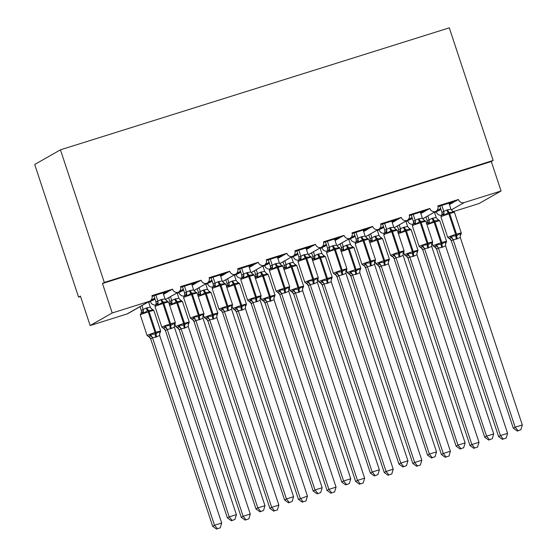 <?xml version="1.0" encoding="UTF-8"?>
<svg xmlns="http://www.w3.org/2000/svg" width="557" height="557" viewBox="0 0 557 557"><rect width="100%" height="100%" fill="white"/><g stroke="black" fill="none" stroke-linecap="round" stroke-linejoin="round"><path stroke-width="0.84" d="M438.011 206.598L455.675 201.063L458.432 199.49A4.665 4.491 -119.7 0 0 464.183 202.567L501.063 190.995L491.316 161.523L493.154 160.472L449.297 27.85L60.448 149.833L34.701 164.496L78.565 297.118L80.542 296.498M165.352 299.52L177.975 292.334A4.665 4.491 -119.7 0 1 172.51 289.18L169.753 290.754L152.089 296.289M172.51 289.18L151.929 295.635A4.665 4.491 60.3 0 1 149.944 301.038L127.88 313.605A4.665 4.491 60.3 0 1 127.031 313.974L90.15 325.546L112.215 312.971L102.467 283.499L491.316 161.523M169.753 290.754L163.208 293.386M154.728 298.211L150.829 300.432L155.027 299.116M167.838 291.84L163.514 294.305M163.549 293.184L163.403 292.745M155.034 299.137L148.677 302.305M153.203 300.181L149.304 301.4M193.947 290.552L206.563 283.367A4.665 4.491 -119.7 0 1 201.105 280.213L198.348 281.779L180.684 287.321M201.105 280.213L180.517 286.667A4.665 4.491 60.3 0 1 178.539 292.07L165.38 299.562M198.348 281.779L191.796 284.411M183.323 289.243L179.417 291.464L183.622 290.148L177.265 293.337M196.433 282.872L192.102 285.337M192.144 284.216L191.998 283.771M181.798 291.207L177.892 292.432M222.542 281.584L235.158 274.399A4.665 4.491 -119.7 0 1 229.693 271.245L226.936 272.812L209.279 278.354M229.693 271.245L209.112 277.699A4.665 4.491 60.3 0 1 207.127 283.095L193.975 290.594M226.936 272.812L220.391 275.443M211.911 280.275L208.012 282.496L212.21 281.181L205.86 284.369M225.028 273.905L220.697 276.369M220.739 275.249L220.586 274.803M210.386 282.239L206.487 283.464M251.13 272.617L263.746 265.431A4.665 4.491 -119.7 0 1 258.288 262.27L255.531 263.844L237.867 269.386M258.288 262.27L237.7 268.732A4.665 4.491 60.3 0 1 235.722 274.128L222.563 281.619M255.531 263.844L248.986 266.476M240.506 271.301L236.6 273.529L240.805 272.206M253.616 264.93L249.285 267.402M249.327 266.281L249.181 265.835M240.812 272.227L234.448 275.395M238.981 273.271L235.075 274.497M279.725 263.649L292.341 256.457A4.665 4.491 -119.7 0 1 286.876 253.303L284.119 254.876L266.462 260.418M286.876 253.303L266.295 259.764A4.665 4.491 60.3 0 1 264.31 265.16L251.158 272.652M284.119 254.876L277.574 257.508M269.094 262.333L265.195 264.561L269.393 263.238M282.211 255.962L277.88 258.427M277.922 257.306L277.776 256.868M269.4 263.259L263.043 266.427M267.569 264.303L263.67 265.529M308.313 254.674L320.929 247.489A4.665 4.491 -119.7 0 1 315.471 244.335L312.714 245.909L295.05 251.444M315.471 244.335L294.883 250.789A4.665 4.491 60.3 0 1 292.905 256.192L279.746 263.684M312.714 245.909L306.169 248.533M297.689 253.365L293.783 255.586L297.988 254.27M310.799 246.995L306.475 249.459M306.51 248.338L306.364 247.9M297.995 254.291L291.638 257.459M296.164 255.336L292.258 256.554M336.908 245.707L349.524 238.521A4.665 4.491 -119.7 0 1 344.066 235.367L341.302 236.934L323.645 242.476M344.066 235.367L323.478 241.822A4.665 4.491 60.3 0 1 321.493 247.217L308.341 254.716M341.302 236.934L334.757 239.566M326.284 244.398L322.378 246.619L326.583 245.303M339.394 238.027L335.063 240.492M335.105 239.371L334.959 238.925M326.583 245.324L320.226 248.492M324.752 246.361L320.853 247.587M365.496 236.739L378.119 229.554A4.665 4.491 -119.7 0 1 372.654 226.4L369.897 227.966L352.233 233.508M372.654 226.4L352.066 232.854A4.665 4.491 60.3 0 1 350.088 238.25L336.929 245.748M369.897 227.966L363.352 230.598M354.872 235.43L350.973 237.651L355.171 236.335M367.982 229.059L363.658 231.524M363.693 230.403L363.547 229.957M355.178 236.349L348.821 239.524M353.347 237.393L349.441 238.619M394.091 227.771L406.707 220.579A4.665 4.491 -119.7 0 1 401.249 217.425L398.492 218.998L380.828 224.541M401.249 217.425L380.661 223.886A4.665 4.491 60.3 0 1 378.683 229.282L365.524 236.774M398.492 218.998L391.94 221.63M383.467 226.455L379.561 228.683L383.766 227.36M396.577 220.085L392.246 222.556M392.288 221.435L392.142 220.99M383.773 227.381L377.409 230.549M381.935 228.426L378.036 229.651M422.679 218.804L435.302 211.611A4.665 4.491 -119.7 0 1 429.837 208.457L427.08 210.031L409.416 215.573M429.837 208.457L409.256 214.918A4.665 4.491 60.3 0 1 407.271 220.314L394.112 227.806M427.08 210.031L420.535 212.663M412.055 217.488L408.156 219.716L412.354 218.393M425.165 211.117L420.841 213.582M420.876 212.461L420.73 212.022M412.361 218.414L406.004 221.582M410.53 219.458L406.631 220.683M458.432 199.49L437.844 205.944A4.665 4.491 60.3 0 1 435.866 211.347L422.707 218.838M455.675 201.063L449.123 203.688M440.65 208.52L436.744 210.741L440.949 209.425M453.76 202.149L449.429 204.614M449.471 203.493L449.325 203.054M440.956 209.446L434.592 212.614M439.125 210.49L435.219 211.709M112.215 312.971L149.102 301.407A4.665 4.491 60.3 0 0 149.944 301.038M177.975 292.334A4.665 4.491 60.3 0 0 178.539 292.07M206.563 283.367A4.665 4.491 60.3 0 0 207.127 283.095M235.158 274.399A4.665 4.491 60.3 0 0 235.722 274.128M263.746 265.431A4.665 4.491 60.3 0 0 264.31 265.16M292.341 256.457A4.665 4.491 60.3 0 0 292.905 256.192M320.929 247.489A4.665 4.491 60.3 0 0 321.493 247.217M349.524 238.521A4.665 4.491 60.3 0 0 350.088 238.25M378.119 229.554A4.665 4.491 60.3 0 0 378.683 229.282M406.707 220.579A4.665 4.491 60.3 0 0 407.271 220.314M435.302 211.611A4.665 4.491 60.3 0 0 435.866 211.347M78.565 297.118L80.403 296.073L90.15 325.546M453.732 211.493L478.999 203.563L501.063 190.995M441.235 215.315A4.665 4.491 -119.7 0 1 436.361 212.057M412.64 224.283A4.665 4.491 -119.7 0 1 407.773 221.025M384.052 233.251A4.665 4.491 -119.7 0 1 379.178 229.999M355.457 242.218A4.665 4.491 -119.7 0 1 350.59 238.967M326.868 251.186A4.665 4.491 -119.7 0 1 321.995 247.935M298.274 260.161A4.665 4.491 -119.7 0 1 293.407 256.902M269.685 269.128A4.665 4.491 -119.7 0 1 264.812 265.87M241.09 278.096A4.665 4.491 -119.7 0 1 236.224 274.845M212.502 287.064A4.665 4.491 -119.7 0 1 207.629 283.812M183.907 296.039A4.665 4.491 -119.7 0 1 179.034 292.78M155.312 305.006A4.665 4.491 -119.7 0 1 150.446 301.748M102.467 283.499L104.305 282.455L493.154 160.472M60.448 149.833L104.305 282.455M439.389 210.337L439.264 209.954M410.794 219.305L410.669 218.922M382.206 228.273L382.074 227.89M353.611 237.24L353.486 236.864M325.016 246.215L324.891 245.832M296.428 255.183L296.303 254.8M267.833 264.15L267.708 263.767M239.245 273.118L239.12 272.735M210.65 282.086L210.525 281.71M182.062 291.06L181.937 290.677M153.467 300.028L153.342 299.645M454.025 201.996L453.899 201.613M425.437 210.971L425.304 210.588M396.842 219.938L396.716 219.555M368.247 228.906L368.121 228.523M339.659 237.874L339.533 237.491M311.064 246.842L310.938 246.459M282.476 255.816L282.35 255.433M253.881 264.784L253.755 264.401M225.293 273.752L225.167 273.369M196.698 282.719L196.572 282.336M168.11 291.687L167.977 291.311M436.618 249.202L498.599 436.611L500.437 435.567L507.587 433.325L445.565 245.783L441.708 247.475L438.415 248.025L436.639 249.216L435.01 247.134A3.419 3.196 -63.8 0 1 435.01 247.134A3.419 3.196 -63.8 0 1 436.639 249.216M503.298 439.041L506.16 438.143L503.298 439.041L500.437 435.567L438.456 248.157M425.966 216.986L427.191 220.697L432.079 218.365L436.228 217.543L434.439 212.154M427.804 215.935L429.029 219.653M427.379 221.992L427.191 220.697M434.307 246.89L435.685 246.103L436.444 244.704L441.193 244.3A1.553 0.418 -107.4 0 0 440.963 242.859L434.14 222.222A6.684 0.369 161.7 0 0 427.01 224.763M441.708 247.475A3.419 0.912 72.6 0 1 441.193 244.3L445.67 241.808L445.906 243.235M438.171 219.841L438.651 220.6L434.356 220.746L429.433 223.496L428.048 223.002L426.662 223.789M438.651 220.6L436.228 217.543M429.071 219.785L429.433 223.496M445.565 245.783L445.67 241.808M438.415 248.025L436.444 244.704M506.16 438.143L507.587 433.325M498.599 436.611L502.567 439.459M440.928 216.847L442.028 214.313A3.419 3.077 17.5 0 0 442.028 214.306L441.917 212.294L446.791 209.982A3.419 0.912 -107.4 0 0 448.211 212.642A1.553 0.418 72.6 0 1 448.851 213.846A6.684 0.369 161.7 0 0 441.123 216.673A6.684 0.369 161.7 0 0 440.928 216.847L447.751 237.477A6.684 0.369 -18.3 0 1 447.946 237.303A6.684 0.369 -18.3 0 1 455.675 234.476L456.531 234.205A6.684 0.369 -18.3 0 1 461.3 233.007L454.477 212.377L453.182 211.305L453.363 212.224L449.067 212.37L444.145 215.113L442.759 214.619L441.374 215.406M449.019 238.514L450.397 237.728L451.156 236.321L456.768 235.653L460.381 233.432L460.757 234.769L461.3 233.007M517.279 431.076L520.872 429.767L517.279 431.076L513.31 428.236L451.288 240.694L449.722 238.751A3.419 3.196 116.2 0 0 449.715 238.751L447.751 237.477M513.31 428.236L515.148 427.191L453.168 239.775L451.351 240.833A3.419 3.196 116.2 0 0 449.722 238.751M518.01 430.658L515.148 427.191L522.299 424.942L460.277 237.4L457.276 238.828L453.168 239.775A3.419 3.077 17.5 0 0 450.397 237.728M448.956 203.166L450.94 209.16L453.363 212.224M439.828 206.034L441.903 212.321M441.805 205.408L443.741 211.27M446.791 209.982L450.94 209.16M444.145 215.113L443.783 211.402M451.156 236.321L453.126 239.649M460.381 233.432L460.277 237.4M522.299 424.942L520.872 429.767M424.587 220.273L424.775 221.192L420.472 221.338L415.55 224.088L414.164 223.594L412.786 224.374M420.424 247.482L421.802 246.695L422.568 245.289L428.173 244.62L431.786 242.399L432.162 243.736L432.705 241.982L425.882 221.345A6.684 0.369 161.7 0 0 421.12 222.549L420.263 222.814A6.684 0.369 161.7 0 0 412.535 225.641A6.684 0.369 161.7 0 0 412.333 225.815L419.156 246.445A6.684 0.369 -18.3 0 1 419.358 246.278A6.684 0.369 -18.3 0 1 427.087 243.444A1.553 0.418 72.6 0 1 427.316 244.885A3.419 0.912 -107.4 0 0 427.825 248.06L424.531 248.617L422.763 249.808L421.127 247.726A3.419 3.196 116.2 0 0 421.127 247.719L419.156 246.445M488.684 440.051L492.277 438.735L488.684 440.051L484.722 437.203L422.742 249.794M484.722 437.203L486.56 436.159L424.58 248.749M489.422 439.626L486.56 436.159L493.704 433.917L431.689 246.368L427.825 248.06M420.361 212.133L422.345 218.128L424.775 221.192M412.333 225.815L413.44 223.28L413.322 221.261L418.196 218.95L422.345 218.128M411.233 215.002L413.315 221.289M413.21 214.382L415.153 220.238A3.419 3.196 116.2 0 1 414.164 223.594M415.55 224.088L415.195 220.377M422.568 245.289L424.531 248.617M431.786 242.399L431.689 246.368M493.704 433.917L492.277 438.735M383.738 234.782L384.866 232.178L384.727 230.229L389.608 227.924A3.419 0.912 -107.4 0 0 391.021 230.577A1.553 0.418 72.6 0 1 391.668 231.782A6.684 0.369 161.7 0 0 383.94 234.615A6.684 0.369 161.7 0 0 383.738 234.782L390.561 255.412A6.684 0.369 -18.3 0 1 390.763 255.245A6.684 0.369 -18.3 0 1 398.492 252.412L399.348 252.147A6.684 0.369 -18.3 0 1 404.117 250.949L397.294 230.32L395.999 229.247L396.18 230.159L391.884 230.306L386.962 233.056L385.569 232.561L384.191 233.348M391.836 256.45L393.214 255.663L393.973 254.264L398.721 253.86L403.198 251.367L403.574 252.704L404.117 250.949M460.096 449.019L463.682 447.703L460.096 449.019L456.127 446.171L394.105 258.629L392.929 256.958L390.561 255.412M456.127 446.171L457.965 445.127L395.985 257.717L394.147 258.761M460.827 448.601L457.965 445.127L465.116 442.885L403.094 255.343L400.093 256.763L395.985 257.717M391.766 221.108L393.757 227.103L396.18 230.159M382.638 223.97L384.72 230.257M384.622 223.35L386.558 229.212M389.608 227.924L393.757 227.103M386.962 233.056L386.6 229.345M393.973 254.264L395.943 257.585M403.198 251.367L403.094 255.343M465.116 442.885L463.682 447.703M355.15 243.75L356.25 241.216A3.419 3.077 17.5 0 0 356.257 241.216L356.139 239.197L361.013 236.892A3.419 0.912 -107.4 0 0 362.433 239.545A1.553 0.418 72.6 0 1 363.08 240.756A6.684 0.369 161.7 0 0 355.352 243.583A6.684 0.369 161.7 0 0 355.15 243.75L361.973 264.38A6.684 0.369 -18.3 0 1 362.168 264.213A6.684 0.369 -18.3 0 1 369.904 261.386L370.76 261.115A6.684 0.369 -18.3 0 1 375.522 259.917L368.699 239.287L367.404 238.215L367.592 239.127L363.289 239.28L358.367 242.023L356.981 241.529L355.603 242.316M363.241 265.417L364.619 264.631L365.378 263.231L370.133 262.827L374.603 260.335L374.979 261.679L375.522 259.917M431.501 457.986L435.094 456.67L431.501 457.986L427.539 455.146L365.559 267.736L364.341 265.926L361.973 264.38M427.539 455.146L429.377 454.094L367.397 266.685L365.58 267.743A3.419 3.196 116.2 0 0 363.944 265.661M432.239 457.569L429.377 454.094L436.521 451.852L374.499 264.31L371.498 265.731L367.397 266.685M363.178 230.076L365.162 236.071L367.592 239.127M354.05 232.937L356.132 239.225M356.027 232.318L357.97 238.18M361.013 236.892L365.162 236.071M358.367 242.023L358.012 238.312M365.378 263.231L367.348 266.552M374.603 260.335L374.499 264.31M436.521 451.852L435.094 456.67M326.555 252.725L327.683 250.114L327.544 248.171L332.425 245.86A3.419 0.912 -107.4 0 0 333.838 248.513A1.553 0.418 72.6 0 1 334.485 249.724A6.684 0.369 161.7 0 0 326.757 252.551A6.684 0.369 161.7 0 0 326.555 252.725L333.378 273.355A6.684 0.369 -18.3 0 1 333.58 273.181A6.684 0.369 -18.3 0 1 341.309 270.354L342.165 270.082A6.684 0.369 -18.3 0 1 346.934 268.885L340.111 248.255L338.816 247.183L338.997 248.102L334.701 248.248L329.779 250.991L328.386 250.497L327.008 251.284M334.653 274.385L336.031 273.605L336.79 272.199L341.538 271.795L346.008 269.31L346.391 270.646L346.934 268.885M402.913 466.954L406.499 465.638L402.913 466.954L398.944 464.113L336.964 276.704L335.746 274.9L333.378 273.355M398.944 464.113L400.782 463.062L338.802 275.652L336.964 276.704M403.644 466.536L400.782 463.062L407.933 460.82L345.911 273.278L342.903 274.698L338.802 275.652M334.583 239.044L336.567 245.038L338.997 248.102M325.455 241.905L327.537 248.199M328.386 250.497A3.419 3.196 116.2 0 0 329.354 247.141L327.439 241.285M332.425 245.86L336.567 245.038M329.779 250.991L329.417 247.28M336.79 272.199L338.76 275.52M346.008 269.31L345.911 273.278M407.933 460.82L406.499 465.638M474.71 448.009L477.565 447.111L474.71 448.009L471.849 444.535L478.999 442.293L416.977 254.751L413.113 256.443L409.82 256.993L408.051 258.183L406.415 256.102A3.419 3.196 -63.8 0 1 408.051 258.183L470.011 445.586L471.849 444.535L409.868 257.125M397.371 225.954L398.603 229.665L403.484 227.333L407.633 226.511L405.851 221.122M399.209 224.903L400.441 228.621M398.784 230.96L398.603 229.665M405.712 255.858L407.09 255.071L407.856 253.672L412.605 253.268A1.553 0.418 -107.4 0 0 412.375 251.827L405.552 231.197A6.684 0.369 161.7 0 0 398.422 233.731M413.113 256.443A3.419 0.912 72.6 0 1 412.605 253.268L417.075 250.775L417.318 252.21M409.576 228.809L410.063 229.575L405.761 229.721L400.838 232.464L399.453 231.97L398.074 232.756M410.063 229.575L407.633 226.511M400.483 228.753L400.838 232.464M416.977 254.751L417.075 250.775M409.82 256.993L407.856 253.672M477.565 447.111L478.999 442.293M470.011 445.586L473.972 448.427M379.435 267.144L441.416 454.554L443.254 453.502L450.404 451.261L388.382 263.719L385.381 265.146L381.232 265.961L379.456 267.151L377.827 265.069A3.419 3.196 -63.8 0 1 377.827 265.069A3.419 3.196 -63.8 0 1 379.456 267.151M446.115 456.977L448.97 456.086L446.115 456.977L443.254 453.502L381.273 266.093A3.419 3.077 -162.5 0 0 378.502 264.046L379.261 262.639L384.01 262.236A1.553 0.418 -107.4 0 0 383.78 260.794L376.957 240.164A6.684 0.369 161.7 0 0 369.827 242.699M368.783 234.922L370.008 238.64L374.896 236.3L379.045 235.479L377.256 230.09M370.621 233.87L371.846 237.588A3.419 3.196 -63.8 0 1 370.858 240.937L369.479 241.724M370.196 239.928L370.008 238.64M377.124 264.833L378.502 264.046M384.518 265.411A3.419 0.912 72.6 0 1 384.01 262.236L388.487 259.75L388.723 261.177M380.988 237.776L381.468 238.542L377.173 238.688L372.25 241.432L370.858 240.937M381.468 238.542L379.045 235.479M371.888 237.721L372.25 241.432M388.382 263.719L388.487 259.75M381.232 265.961L379.261 262.639M448.97 456.086L450.404 451.261M441.416 454.554L445.384 457.394M350.847 276.112L412.828 463.521L414.666 462.477L421.809 460.235L359.787 272.686L356.786 274.114L352.637 274.935L350.868 276.126L349.232 274.044A3.419 3.196 -63.8 0 1 349.232 274.044A3.419 3.196 -63.8 0 1 350.868 276.126M417.527 465.944L420.382 465.053L417.527 465.944L414.666 462.477L352.685 275.067M340.188 243.889L341.42 247.607L346.301 245.268L350.45 244.446L348.668 239.064M342.026 242.845L343.258 246.556A3.419 3.196 -63.8 0 1 342.27 249.912L340.891 250.692M341.601 248.895L341.42 247.607M348.529 273.8L349.907 273.014L350.673 271.607L355.422 271.203A1.553 0.418 -107.4 0 0 355.192 269.762L348.369 249.132A6.684 0.369 161.7 0 0 341.239 251.673M355.93 274.378A3.419 0.912 72.6 0 1 355.422 271.203L359.892 268.718L360.135 270.145M352.393 246.744L352.88 247.51L348.578 247.656L343.655 250.399L342.27 249.912M352.88 247.51L350.45 244.446M343.3 246.695L343.655 250.399M359.787 272.686L359.892 268.718M352.637 274.935L350.673 271.607M420.382 465.053L421.809 460.235M412.828 463.521L416.789 466.369M388.932 474.919L391.787 474.021L388.932 474.919L386.071 471.445L393.221 469.203L331.199 281.661L327.335 283.353L324.049 283.903L322.273 285.093L320.637 283.012A3.419 3.196 -63.8 0 1 322.273 285.093L384.233 472.489L386.071 471.445L324.09 284.035M311.6 252.857L312.825 256.575L317.713 254.236L321.862 253.421L320.073 248.032M313.438 251.813L314.663 255.531M313.006 257.87L312.825 256.575M319.941 282.768L321.319 281.981L322.078 280.582L326.827 280.178A1.553 0.418 -107.4 0 0 326.597 278.73L319.774 258.1A6.684 0.369 161.7 0 0 312.644 260.641M327.335 283.353A3.419 0.912 72.6 0 1 326.827 280.178L331.304 277.685L331.54 279.113M323.805 255.719L324.285 256.478L319.99 256.624L315.067 259.374L313.675 258.88L312.296 259.666M324.285 256.478L321.862 253.421M314.705 255.663L315.067 259.374M331.199 281.661L331.304 277.685M324.049 283.903L322.078 280.582M391.787 474.021L393.221 469.203M384.233 472.489L388.201 475.337M297.967 261.693L299.067 259.158A3.419 3.077 17.5 0 0 299.067 259.151L298.956 257.139L303.83 254.828A3.419 0.912 -107.4 0 0 305.25 257.487A1.553 0.418 72.6 0 1 305.89 258.692A6.684 0.369 161.7 0 0 298.162 261.518A6.684 0.369 161.7 0 0 297.967 261.693L304.79 282.322A6.684 0.369 -18.3 0 1 304.985 282.148A6.684 0.369 -18.3 0 1 312.714 279.322L313.577 279.05A6.684 0.369 -18.3 0 1 318.339 277.852L311.516 257.223L310.221 256.15L310.409 257.069L306.106 257.216L301.184 259.959L299.798 259.465L298.42 260.251M306.058 283.36L307.436 282.573L308.195 281.167L313.807 280.498L317.42 278.277L317.796 279.614L318.339 277.852M374.318 475.922L377.911 474.613L374.318 475.922L370.349 473.081L308.376 285.671L306.761 283.597A3.419 3.196 116.2 0 0 306.754 283.597L304.79 282.322M370.349 473.081L372.194 472.037L310.214 284.62L308.376 285.671M375.056 475.504L372.194 472.037L379.338 469.788L317.316 282.246L314.315 283.673L310.214 284.62M305.995 248.011L307.979 254.006L310.409 257.069M296.867 250.88L298.949 257.167M299.798 259.465A3.419 3.196 116.2 0 0 300.766 256.109L298.844 250.253M303.83 254.828L307.979 254.006M301.184 259.959L300.829 256.248M308.195 281.167L310.165 284.495M317.42 278.277L317.316 282.246M379.338 469.788L377.911 474.613M360.344 483.887L363.199 482.989L360.344 483.887L357.483 480.413L364.626 478.171L302.604 290.629L298.747 292.321L295.454 292.871L293.685 294.061L292.049 291.979A3.419 3.196 -63.8 0 1 292.049 291.979A3.419 3.196 -63.8 0 1 293.685 294.061L355.645 481.464L357.483 480.413L295.502 293.003A3.419 3.077 -162.5 0 0 292.724 290.949L293.483 289.549L298.239 289.146A1.553 0.418 -107.4 0 0 298.002 287.704L291.186 267.075A6.684 0.369 161.7 0 0 284.056 269.609M283.005 261.832L284.237 265.543L289.118 263.21L293.267 262.389L291.485 257M284.843 260.78L286.075 264.498M284.418 266.838L284.237 265.543M291.346 291.736L292.724 290.949M298.747 292.321A3.419 0.912 72.6 0 1 298.239 289.146L302.709 286.653L302.945 288.08M295.21 264.686L295.697 265.445L291.395 265.592L286.472 268.342L285.087 267.847L283.708 268.634M295.697 265.445L293.267 262.389M286.117 264.631L286.472 268.342M302.604 290.629L302.709 286.653M295.454 292.871L293.483 289.549M363.199 482.989L364.626 478.171M355.645 481.464L359.606 484.305M269.922 268.899L270.493 268.056L270.361 266.107L275.235 263.795A3.419 0.912 -107.4 0 0 276.655 266.455A1.553 0.418 72.6 0 1 277.302 267.659A6.684 0.369 161.7 0 0 269.574 270.493A6.684 0.369 161.7 0 0 269.372 270.66L276.195 291.29A6.684 0.369 -18.3 0 1 276.397 291.123A6.684 0.369 -18.3 0 1 284.126 288.289L284.982 288.025A6.684 0.369 -18.3 0 1 289.744 286.827L282.921 266.19L281.633 265.125L281.814 266.037L277.511 266.183L272.589 268.934L271.203 268.439L269.825 269.226M277.463 292.328L278.848 291.541L279.607 290.134L284.355 289.737L288.825 287.245L289.208 288.582M345.723 484.896L349.316 483.58L345.723 484.896L341.761 482.049L279.781 294.639L278.166 292.571A3.419 3.196 116.2 0 0 278.166 292.564L276.195 291.29M341.761 482.049L343.599 481.004L281.619 293.595L279.802 294.653A3.419 3.196 116.2 0 0 278.166 292.571M346.461 484.479L343.599 481.004L350.75 478.762L288.728 291.214L285.72 292.641L281.619 293.595M277.4 256.986L279.384 262.974L281.814 266.037M268.272 259.847L270.354 266.135M270.256 259.228L272.192 265.09M275.235 263.795L279.384 262.974M272.589 268.934L272.234 265.223M279.607 290.134L281.57 293.462M288.825 287.245L288.728 291.214M350.75 478.762L349.316 483.58M265.069 303.022L327.05 490.432L328.888 489.38L336.038 487.138L274.016 299.596L270.152 301.288L266.866 301.838L265.09 303.029L263.454 300.947A3.419 3.196 -63.8 0 1 265.09 303.029M331.749 492.854L334.604 491.956L331.749 492.854L328.888 489.38L266.907 301.971M254.41 270.799L255.642 274.51L260.523 272.178L264.672 271.356L262.89 265.968M256.255 269.748L257.48 273.466A3.419 3.196 -63.8 0 1 256.492 276.815L255.113 277.602M255.823 275.806L255.642 274.51M262.751 300.703L264.136 299.917L264.895 298.517L269.644 298.113A1.553 0.418 -107.4 0 0 269.414 296.672L262.591 276.042A6.684 0.369 161.7 0 0 255.461 278.577M270.152 301.288A3.419 0.912 72.6 0 1 269.644 298.113L274.114 295.621L274.357 297.055M266.615 273.654L267.102 274.42L261.943 274.831L257.884 277.309L256.492 276.815M267.102 274.42L264.672 271.356M257.522 273.598L257.884 277.309M274.016 299.596L274.114 295.621M266.866 301.838L264.895 298.517M334.604 491.956L336.038 487.138M327.05 490.432L331.011 493.272M240.784 279.628L241.905 277.024L241.759 275.102L246.647 272.77A3.419 0.912 -107.4 0 0 248.067 275.423A1.553 0.418 72.6 0 1 248.707 276.627A6.684 0.369 161.7 0 0 240.979 279.461A6.684 0.369 161.7 0 0 240.784 279.628L247.607 300.258A6.684 0.369 -18.3 0 1 247.802 300.091A6.684 0.369 -18.3 0 1 255.531 297.257L256.387 296.992A6.684 0.369 -18.3 0 1 261.156 295.795L254.333 275.165L253.038 274.093L253.219 275.005L248.923 275.151L244.001 277.901L242.615 277.407L241.23 278.194M248.875 301.295L250.253 300.508L251.012 299.109L255.767 298.705L260.237 296.213L260.613 297.556L261.156 295.795M317.135 493.864L320.728 492.548L317.135 493.864L313.166 491.016L251.144 303.474L249.578 301.539A3.419 3.196 116.2 0 0 249.571 301.539L247.607 300.258M313.166 491.016L315.004 489.972L253.031 302.562L251.186 303.607M317.866 493.446L315.004 489.972L322.155 487.73L260.133 300.188L257.132 301.609L253.031 302.562M248.812 265.954L250.796 271.948L253.219 275.005M239.684 268.815L241.773 275.074A3.419 3.077 17.5 0 1 241.884 277.094M241.661 268.195L243.604 274.058M246.647 272.77L250.796 271.948M244.001 277.901L243.639 274.19M251.012 299.109L252.982 302.43M260.237 296.213L260.133 300.188M322.155 487.73L320.728 492.548M236.474 311.99L298.455 499.399L307.443 496.106L245.421 308.564L242.42 309.991L238.271 310.813L236.502 311.997L234.866 309.915A3.419 3.196 -63.8 0 1 236.502 311.997M303.154 501.822L306.016 500.931L303.154 501.822L300.3 498.355L238.319 310.938M225.822 279.767L227.047 283.485L231.935 281.146L236.084 280.324L234.302 274.935M227.66 278.723L228.892 282.434M227.235 284.773L227.047 283.485M234.163 309.678L235.541 308.891L236.3 307.485L241.056 307.081A1.553 0.418 -107.4 0 0 240.819 305.64L233.996 285.01A6.684 0.369 161.7 0 0 226.873 287.551M241.564 310.256A3.419 0.912 72.6 0 1 241.056 307.081L245.526 304.595L245.762 306.023M238.027 282.622L238.514 283.388L234.212 283.534L229.289 286.277L227.904 285.783L226.525 286.57M238.514 283.388L236.084 280.324M228.934 282.566L229.289 286.277M245.421 308.564L245.526 304.595M238.271 310.813L236.3 307.485M306.016 500.931L307.443 496.106M298.455 499.399L302.423 502.24M212.189 288.596L213.296 286.061L213.178 284.042L218.052 281.738A3.419 0.912 -107.4 0 0 219.472 284.39A1.553 0.418 72.6 0 1 220.119 285.602A6.684 0.369 161.7 0 0 212.391 288.429A6.684 0.369 161.7 0 0 212.189 288.596L219.012 309.232A6.684 0.369 -18.3 0 1 219.214 309.058A6.684 0.369 -18.3 0 1 226.943 306.232L227.799 305.96A6.684 0.369 -18.3 0 1 232.561 304.763L225.738 284.133L224.443 283.06L224.631 283.973L220.328 284.126L215.406 286.869L214.02 286.375L212.642 287.161M220.28 310.263L221.658 309.476L222.424 308.077L227.172 307.673L231.642 305.18L232.018 306.524L232.561 304.763M288.54 502.832L292.133 501.516L288.54 502.832L284.578 499.991L222.598 312.581L221.38 310.771L219.012 309.232M284.578 499.991L286.416 498.94L224.436 311.53L222.598 312.581M289.278 502.414L286.416 498.94L293.567 496.698L231.545 309.156L228.537 310.576L224.436 311.53M220.217 274.921L222.201 280.916L224.631 283.973M211.089 277.783L213.171 284.07M214.02 286.375A3.419 3.196 116.2 0 0 214.988 283.012L213.073 277.163M218.052 281.738L222.201 280.916M215.406 286.869L215.051 283.158M222.424 308.077L224.387 311.398M231.642 305.18L231.545 309.156M293.567 496.698L292.133 501.516M274.566 510.79L277.421 509.899L274.566 510.79L271.705 507.323L278.855 505.081L216.833 317.532L213.825 318.959L209.676 319.781L207.907 320.971L206.271 318.889A3.419 3.196 -63.8 0 1 206.271 318.889A3.419 3.196 -63.8 0 1 207.907 320.971L269.867 508.367L271.705 507.323L209.724 319.913A3.419 3.077 -162.5 0 0 206.953 317.859L207.712 316.453L212.461 316.049A1.553 0.418 -107.4 0 0 212.231 314.608L205.408 293.978A6.684 0.369 161.7 0 0 198.278 296.519M197.227 288.735L198.459 292.453L203.34 290.113L207.489 289.292L205.707 283.91M199.065 287.69L200.297 291.402M198.64 293.741L198.459 292.453M205.568 318.646L206.953 317.859M212.969 319.224A3.419 0.912 72.6 0 1 212.461 316.049L216.931 313.563L217.174 314.99M209.432 291.59L209.919 292.355L205.617 292.502L200.694 295.252L199.309 294.757L197.93 295.537M209.919 292.355L207.489 289.292M200.339 291.541L200.694 295.252M216.833 317.532L216.931 313.563M209.676 319.781L207.712 316.453M277.421 509.899L278.855 505.081M269.867 508.367L273.828 511.215M183.601 297.57L184.722 294.959L184.59 293.017L189.464 290.705A3.419 0.912 -107.4 0 0 190.884 293.358A1.553 0.418 72.6 0 1 191.524 294.569A6.684 0.369 161.7 0 0 183.796 297.396A6.684 0.369 161.7 0 0 183.601 297.57L190.424 318.2A6.684 0.369 -18.3 0 1 190.619 318.026A6.684 0.369 -18.3 0 1 198.348 315.199L199.204 314.928A6.684 0.369 -18.3 0 1 203.973 313.73L197.15 293.1L195.855 292.028L196.036 292.947L191.74 293.093L186.818 295.837L185.432 295.342L184.047 296.129M191.692 319.231L193.07 318.451L193.829 317.044L198.577 316.641L203.054 314.155L203.43 315.492L203.973 313.73M259.952 511.799L263.545 510.484L259.952 511.799L255.983 508.959L193.961 321.417L192.395 319.474A3.419 3.196 116.2 0 0 192.388 319.474L190.424 318.2M255.983 508.959L257.821 507.907L195.841 320.498L194.024 321.556A3.419 3.196 116.2 0 0 192.395 319.474M260.683 511.382L257.821 507.907L264.972 505.665L202.95 318.124L199.949 319.544L195.841 320.498M191.629 283.889L193.613 289.884L196.036 292.947M182.501 286.751L184.576 293.045M184.478 286.131L186.414 291.993M189.464 290.705L193.613 289.884M186.818 295.837L186.456 292.126M193.829 317.044L195.799 320.366M203.054 314.155L202.95 318.124M264.972 505.665L263.545 510.484M179.291 329.925L241.272 517.335L243.11 516.29L250.26 514.048L188.238 326.506L184.381 328.198L181.088 328.748L179.312 329.939L177.683 327.857A3.419 3.196 -63.8 0 1 177.683 327.857A3.419 3.196 -63.8 0 1 179.312 329.939M245.971 519.765L248.833 518.866L245.971 519.765L243.11 516.29L181.129 328.881M168.639 297.703L169.864 301.421L174.752 299.081L178.901 298.267L177.112 292.878M170.477 296.658L171.702 300.376A3.419 3.196 -63.8 0 1 170.72 303.725L169.335 304.512M170.052 302.716L169.864 301.421M176.98 327.613L178.358 326.827L179.117 325.427L183.866 325.023A1.553 0.418 -107.4 0 0 183.636 323.575L176.813 302.945A6.684 0.369 161.7 0 0 169.69 305.487M184.381 328.198A3.419 0.912 72.6 0 1 183.866 325.023L188.343 322.531L188.579 323.958M180.844 300.564L181.324 301.323L177.029 301.469L172.106 304.219L170.72 303.725M181.324 301.323L178.901 298.267M171.744 300.508L172.106 304.219M188.238 326.506L188.343 322.531M181.088 328.748L179.117 325.427M248.833 518.866L250.26 514.048M241.272 517.335L245.24 520.182M155.006 306.538L156.113 304.004A3.419 3.077 17.5 0 0 156.113 303.997L155.988 302.012L160.869 299.673A3.419 0.912 -107.4 0 0 162.289 302.333A1.553 0.418 72.6 0 1 162.936 303.537A6.684 0.369 161.7 0 0 155.208 306.364A6.684 0.369 161.7 0 0 155.006 306.538L161.829 327.168A6.684 0.369 -18.3 0 1 162.031 326.994A6.684 0.369 -18.3 0 1 169.76 324.167L170.616 323.896A6.684 0.369 -18.3 0 1 175.378 322.698L168.555 302.068L167.26 301.003L167.448 301.915L163.145 302.061L158.223 304.804L156.837 304.31L155.459 305.097M163.097 328.205L164.475 327.419L165.241 326.012L170.846 325.344L174.459 323.123L174.835 324.459L175.378 322.698M231.357 520.767L234.95 519.458L231.357 520.767L227.395 517.926L165.415 330.517L163.8 328.449A3.419 3.196 116.2 0 0 163.8 328.442L161.829 327.168M227.395 517.926L229.233 516.882L167.253 329.472L165.436 330.524A3.419 3.196 116.2 0 0 163.8 328.449M232.095 520.349L229.233 516.882L236.377 514.64L174.362 327.091L171.354 328.519L167.253 329.472M163.034 292.857L165.018 298.851L167.448 301.915M153.906 295.725L155.995 301.985A3.419 3.077 17.5 0 1 156.113 303.997M155.883 295.099L157.826 300.961M160.869 299.673L165.018 298.851M158.223 304.804L157.868 301.093M165.241 326.012L167.204 329.34M174.459 323.123L174.362 327.091M236.377 514.64L234.95 519.458M150.703 338.893L212.683 526.309L214.522 525.258L221.672 523.016L159.65 335.474L155.786 337.166L152.493 337.716L150.724 338.907L149.088 336.825A3.419 3.196 -63.8 0 1 150.724 338.907M217.383 528.732L220.238 527.834L217.383 528.732L214.522 525.258L152.541 337.848M140.044 306.677L141.276 310.388L146.157 308.056L150.306 307.234L148.524 301.845M141.882 305.626L143.114 309.344M141.457 311.683L141.276 310.388M148.385 336.581L149.763 335.794L150.529 334.395L155.278 333.991A1.553 0.418 -107.4 0 0 155.048 332.55L148.225 311.92A6.684 0.369 161.7 0 0 140.496 314.747A6.684 0.369 161.7 0 0 140.294 314.914L147.118 335.544A6.684 0.369 -18.3 0 1 147.32 335.377A6.684 0.369 -18.3 0 1 155.048 332.55L155.904 332.278L149.081 311.648L148.225 311.92A1.553 0.418 -107.4 0 0 147.577 310.709L143.511 313.187L142.126 312.693L140.747 313.48M155.786 337.166A3.419 0.912 72.6 0 1 155.278 333.991L159.748 331.499L159.991 332.926M152.249 309.532L152.736 310.291L148.434 310.444A1.553 0.418 72.6 0 1 149.081 311.648A6.684 0.369 161.7 0 1 153.843 310.451L160.667 331.081L159.567 333.615A3.419 3.077 -162.5 0 1 160.214 332.515M152.736 310.291L150.306 307.234M143.156 309.476L143.511 313.187M159.65 335.474L159.748 331.499M152.493 337.716L150.529 334.395M220.238 527.834L221.672 523.016M212.683 526.309L216.645 529.15M149.102 301.407L127.031 313.974M464.183 202.567L451.316 209.892M435.003 247.134L433.04 245.853A6.684 0.369 -18.3 0 1 433.235 245.686A6.684 0.369 -18.3 0 1 440.963 242.859L441.819 242.587L434.996 221.958L434.14 222.222A1.553 0.418 -107.4 0 0 433.499 221.018A3.419 0.912 72.6 0 1 432.079 218.365M442.564 247.204A3.419 0.912 72.6 0 1 442.056 244.029A1.553 0.418 72.6 0 0 441.819 242.587A6.684 0.369 -18.3 0 1 446.589 241.39L439.765 220.76A6.684 0.369 161.7 0 0 434.996 221.958A1.553 0.418 72.6 0 0 434.356 220.746A3.419 0.912 72.6 0 1 432.935 218.093M438.498 219.723A3.419 3.196 -63.8 0 1 437.795 219.479L437.795 219.479A3.419 3.196 -63.8 0 1 437.503 219.312M427.205 220.669A3.419 3.077 -162.5 0 1 427.316 222.689L427.33 222.64M429.008 219.639A3.419 3.196 -63.8 0 1 428.048 223.002M445.468 243.98A3.419 3.077 -162.5 0 1 445.482 243.924L445.482 243.924A3.419 3.077 -162.5 0 1 446.136 242.824M435.685 246.103A3.419 3.077 -162.5 0 1 438.45 248.185M454.477 212.377A6.684 0.369 161.7 0 0 449.708 213.575L448.851 213.846L455.675 234.476A1.553 0.418 72.6 0 1 455.904 235.917A3.419 0.912 -107.4 0 0 456.42 239.092M457.276 238.828A3.419 0.912 -107.4 0 1 456.768 235.653A1.553 0.418 -107.4 0 0 456.531 234.205L449.708 213.575A1.553 0.418 -107.4 0 0 449.067 212.37A3.419 0.912 -107.4 0 1 447.647 209.71M442.759 214.619A3.419 3.196 116.2 0 0 443.72 211.263M442.028 214.306A3.419 3.077 17.5 0 0 441.917 212.294M452.214 210.936A3.419 3.196 116.2 0 0 452.507 211.103L452.507 211.103A3.419 3.196 116.2 0 0 453.21 211.347M460.848 234.448A3.419 3.077 17.5 0 0 460.193 235.541A3.419 3.077 17.5 0 0 460.193 235.548A3.419 3.077 17.5 0 0 460.179 235.597L460.757 234.769M418.196 218.95A3.419 0.912 -107.4 0 0 419.616 221.609A1.553 0.418 72.6 0 1 420.263 222.814L427.087 243.444L427.943 243.179A6.684 0.369 -18.3 0 1 432.705 241.982M428.681 247.795A3.419 0.912 -107.4 0 1 428.173 244.62A1.553 0.418 -107.4 0 0 427.943 243.179L421.12 222.549A1.553 0.418 -107.4 0 0 420.472 221.338A3.419 0.912 -107.4 0 1 419.052 218.685M413.44 223.28A3.419 3.077 17.5 0 0 413.322 221.261M423.619 219.904A3.419 3.196 116.2 0 0 423.912 220.071A3.419 3.196 116.2 0 0 423.919 220.071A3.419 3.196 116.2 0 0 424.615 220.314M424.573 248.777A3.419 3.077 17.5 0 0 421.802 246.695M422.763 249.808A3.419 3.196 116.2 0 0 421.127 247.726M432.253 243.416A3.419 3.077 17.5 0 0 431.605 244.516L431.605 244.516A3.419 3.077 17.5 0 0 431.584 244.565M397.294 230.32A6.684 0.369 161.7 0 0 392.525 231.517L391.668 231.782L398.492 252.412A1.553 0.418 72.6 0 1 398.721 253.86A3.419 0.912 -107.4 0 0 399.23 257.035M400.093 256.763A3.419 0.912 -107.4 0 1 399.578 253.588A1.553 0.418 -107.4 0 0 399.348 252.147L392.525 231.517A1.553 0.418 -107.4 0 0 391.884 230.306A3.419 0.912 -107.4 0 1 390.464 227.653M385.569 232.561A3.419 3.196 116.2 0 0 386.537 229.199M384.845 232.248A3.419 3.077 17.5 0 0 384.727 230.229M395.031 228.871A3.419 3.196 116.2 0 0 395.324 229.038L395.324 229.038A3.419 3.196 116.2 0 0 396.02 229.282M395.978 257.745A3.419 3.077 17.5 0 0 393.214 255.663M394.168 258.775A3.419 3.196 116.2 0 0 392.532 256.693M403.665 252.384A3.419 3.077 17.5 0 0 403.01 253.484L403.01 253.484A3.419 3.077 17.5 0 0 402.996 253.532L403.574 252.704M368.699 239.287A6.684 0.369 161.7 0 0 363.937 240.485L363.08 240.756L369.904 261.386A1.553 0.418 72.6 0 1 370.133 262.827A3.419 0.912 -107.4 0 0 370.642 266.002M371.498 265.731A3.419 0.912 -107.4 0 1 370.99 262.556A1.553 0.418 -107.4 0 0 370.76 261.115L363.937 240.485A1.553 0.418 -107.4 0 0 363.289 239.28A3.419 0.912 -107.4 0 1 361.869 236.621M356.981 241.529A3.419 3.196 116.2 0 0 357.949 238.166M356.257 241.216A3.419 3.077 17.5 0 0 356.139 239.197M366.436 237.846A3.419 3.196 116.2 0 0 366.729 238.006L366.729 238.006A3.419 3.196 116.2 0 0 367.432 238.25M367.39 266.712A3.419 3.077 17.5 0 0 364.619 264.631M375.07 261.351A3.419 3.077 17.5 0 0 374.422 262.451A3.419 3.077 17.5 0 0 374.415 262.451A3.419 3.077 17.5 0 0 374.401 262.507L374.979 261.672M340.111 248.255A6.684 0.369 161.7 0 0 335.342 249.452L334.485 249.724L341.309 270.354A1.553 0.418 72.6 0 1 341.538 271.795A3.419 0.912 -107.4 0 0 342.047 274.97M342.903 274.698A3.419 0.912 -107.4 0 1 342.395 271.524A1.553 0.418 -107.4 0 0 342.165 270.082L335.342 249.452A1.553 0.418 -107.4 0 0 334.701 248.248A3.419 0.912 -107.4 0 1 333.281 245.588M327.662 250.184A3.419 3.077 17.5 0 0 327.544 248.171M337.841 246.814A3.419 3.196 116.2 0 0 338.141 246.974A3.419 3.196 116.2 0 0 338.141 246.981A3.419 3.196 116.2 0 0 338.837 247.217M338.795 275.68A3.419 3.077 17.5 0 0 336.031 273.605M336.985 276.711A3.419 3.196 116.2 0 0 335.349 274.629M346.482 270.326A3.419 3.077 17.5 0 0 345.827 271.419A3.419 3.077 17.5 0 0 345.827 271.426A3.419 3.077 17.5 0 0 345.813 271.475M406.415 256.102L404.445 254.828A6.684 0.369 -18.3 0 1 404.647 254.653A6.684 0.369 -18.3 0 1 412.375 251.827L413.231 251.555L406.408 230.925L405.552 231.197A1.553 0.418 -107.4 0 0 404.904 229.985A3.419 0.912 72.6 0 1 403.484 227.333M413.969 256.171A3.419 0.912 72.6 0 1 413.461 252.996A1.553 0.418 72.6 0 0 413.231 251.555A6.684 0.369 -18.3 0 1 417.994 250.358L411.17 229.728A6.684 0.369 161.7 0 0 406.408 230.925A1.553 0.418 72.6 0 0 405.761 229.721A3.419 0.912 72.6 0 1 404.34 227.061M409.903 228.69A3.419 3.196 -63.8 0 1 409.207 228.454A3.419 3.196 -63.8 0 1 409.2 228.447A3.419 3.196 -63.8 0 1 408.908 228.286M398.61 229.637A3.419 3.077 -162.5 0 1 398.728 231.656L398.742 231.615M400.42 228.607A3.419 3.196 -63.8 0 1 399.453 231.97M416.894 252.899L416.873 252.962A3.419 3.077 -162.5 0 1 416.894 252.899A3.419 3.077 -162.5 0 1 416.894 252.892A3.419 3.077 -162.5 0 1 417.541 251.799M407.09 255.071A3.419 3.077 -162.5 0 1 409.861 257.153M377.82 265.069L375.85 263.795A6.684 0.369 -18.3 0 1 376.052 263.621A6.684 0.369 -18.3 0 1 383.78 260.794L384.636 260.523L377.813 239.893L376.957 240.164A1.553 0.418 -107.4 0 0 376.316 238.96A3.419 0.912 72.6 0 1 374.896 236.3M385.381 265.146A3.419 0.912 72.6 0 1 384.873 261.971A1.553 0.418 72.6 0 0 384.636 260.523A6.684 0.369 -18.3 0 1 389.406 259.325L382.582 238.695A6.684 0.369 161.7 0 0 377.813 239.893A1.553 0.418 72.6 0 0 377.173 238.688A3.419 0.912 72.6 0 1 375.752 236.029M381.315 237.658A3.419 3.196 -63.8 0 1 380.612 237.421L380.612 237.421A3.419 3.196 -63.8 0 1 380.32 237.254M370.015 238.612A3.419 3.077 -162.5 0 1 370.133 240.624A3.419 3.077 -162.5 0 1 370.133 240.631L370.147 240.582M389.406 259.325L388.285 261.929A3.419 3.077 -162.5 0 1 388.299 261.867A3.419 3.077 -162.5 0 1 388.299 261.86A3.419 3.077 -162.5 0 1 388.953 260.767M349.232 274.037L347.262 272.763A6.684 0.369 -18.3 0 1 347.464 272.596A6.684 0.369 -18.3 0 1 355.192 269.762L356.048 269.497L349.225 248.861L348.369 249.132A1.553 0.418 -107.4 0 0 347.721 247.928A3.419 0.912 72.6 0 1 346.301 245.268M356.786 274.114A3.419 0.912 72.6 0 1 356.278 270.939A1.553 0.418 72.6 0 0 356.048 269.497A6.684 0.369 -18.3 0 1 360.811 268.293L353.987 247.663A6.684 0.369 161.7 0 0 349.225 248.861A1.553 0.418 72.6 0 0 348.578 247.656A3.419 0.912 72.6 0 1 347.157 245.003M352.72 246.633A3.419 3.196 -63.8 0 1 352.024 246.389A3.419 3.196 -63.8 0 1 352.017 246.389A3.419 3.196 -63.8 0 1 351.725 246.222M341.427 247.58A3.419 3.077 -162.5 0 1 341.545 249.592A3.419 3.077 -162.5 0 1 341.538 249.599L341.559 249.55M359.69 270.883A3.419 3.077 -162.5 0 1 359.711 270.834L359.711 270.834A3.419 3.077 -162.5 0 1 360.358 269.734M349.907 273.014A3.419 3.077 -162.5 0 1 352.678 275.095M320.637 283.012L318.667 281.731A6.684 0.369 -18.3 0 1 318.869 281.563A6.684 0.369 -18.3 0 1 326.597 278.73L327.453 278.465L320.63 257.835L319.774 258.1A1.553 0.418 -107.4 0 0 319.126 256.895A3.419 0.912 72.6 0 1 317.713 254.236M328.198 283.081A3.419 0.912 72.6 0 1 327.683 279.906A1.553 0.418 72.6 0 0 327.453 278.465A6.684 0.369 -18.3 0 1 332.223 277.268L325.399 256.638A6.684 0.369 161.7 0 0 320.63 257.835A1.553 0.418 72.6 0 0 319.99 256.624A3.419 0.912 72.6 0 1 318.569 253.971M324.125 255.6A3.419 3.196 -63.8 0 1 323.429 255.357L323.429 255.357A3.419 3.196 -63.8 0 1 323.137 255.19M312.832 256.547A3.419 3.077 -162.5 0 1 312.95 258.566L312.964 258.518M314.642 255.517A3.419 3.196 -63.8 0 1 313.675 258.88M332.223 277.268L331.095 279.872A3.419 3.077 -162.5 0 1 331.116 279.802L331.116 279.802A3.419 3.077 -162.5 0 1 331.77 278.702M321.319 281.981A3.419 3.077 -162.5 0 1 324.083 284.063M311.516 257.223A6.684 0.369 161.7 0 0 306.754 258.42L305.89 258.692L312.714 279.322A1.553 0.418 72.6 0 1 312.95 280.763A3.419 0.912 -107.4 0 0 313.459 283.938M314.315 283.673A3.419 0.912 -107.4 0 1 313.807 280.498A1.553 0.418 -107.4 0 0 313.577 279.05L306.754 258.42A1.553 0.418 -107.4 0 0 306.106 257.216A3.419 0.912 -107.4 0 1 304.686 254.556M299.067 259.151A3.419 3.077 17.5 0 0 298.956 257.139M309.253 255.781A3.419 3.196 116.2 0 0 309.546 255.948L309.546 255.948A3.419 3.196 116.2 0 0 310.249 256.192M310.2 284.648A3.419 3.077 17.5 0 0 307.436 282.573M308.397 285.678A3.419 3.196 116.2 0 0 306.761 283.597M317.887 279.294A3.419 3.077 17.5 0 0 317.232 280.394L317.232 280.394A3.419 3.077 17.5 0 0 317.218 280.443L317.796 279.614M292.042 291.979L290.079 290.698A6.684 0.369 -18.3 0 1 290.274 290.531A6.684 0.369 -18.3 0 1 298.002 287.704L298.865 287.433L292.042 266.803L291.186 267.075A1.553 0.418 -107.4 0 0 290.538 265.863A3.419 0.912 72.6 0 1 289.118 263.21M299.603 292.049A3.419 0.912 72.6 0 1 299.095 288.874A1.553 0.418 72.6 0 0 298.865 287.433A6.684 0.369 -18.3 0 1 303.628 286.235L296.804 265.605A6.684 0.369 161.7 0 0 292.042 266.803A1.553 0.418 72.6 0 0 291.395 265.592A3.419 0.912 72.6 0 1 289.974 262.939M295.537 264.568A3.419 3.196 -63.8 0 1 294.834 264.324L294.834 264.324A3.419 3.196 -63.8 0 1 294.542 264.157M284.244 265.515A3.419 3.077 -162.5 0 1 284.355 267.534L284.376 267.485M286.054 264.484A3.419 3.196 -63.8 0 1 285.087 267.847M303.628 286.235L302.507 288.839A3.419 3.077 -162.5 0 1 302.521 288.77A3.419 3.077 -162.5 0 1 302.528 288.77A3.419 3.077 -162.5 0 1 303.175 287.67M282.921 266.19A6.684 0.369 161.7 0 0 278.159 267.395L277.302 267.659L284.126 288.289A1.553 0.418 72.6 0 1 284.355 289.737A3.419 0.912 -107.4 0 0 284.864 292.905M285.72 292.641A3.419 0.912 -107.4 0 1 285.212 289.466A1.553 0.418 -107.4 0 0 284.982 288.025L278.159 267.395A1.553 0.418 -107.4 0 0 277.511 266.183A3.419 0.912 -107.4 0 1 276.098 263.531M271.203 268.439A3.419 3.196 116.2 0 0 272.171 265.076M270.479 268.126A3.419 3.077 17.5 0 0 270.361 266.107M280.658 264.749A3.419 3.196 116.2 0 0 280.951 264.916A3.419 3.196 116.2 0 0 280.958 264.916A3.419 3.196 116.2 0 0 281.654 265.16M281.612 293.623A3.419 3.077 17.5 0 0 278.848 291.541M289.299 288.261A3.419 3.077 17.5 0 0 288.644 289.362L288.644 289.362A3.419 3.077 17.5 0 0 288.63 289.41M263.454 300.947L261.484 299.673A6.684 0.369 -18.3 0 1 261.686 299.499A6.684 0.369 -18.3 0 1 269.414 296.672L270.27 296.401L263.447 275.771L262.591 276.042A1.553 0.418 -107.4 0 0 261.943 274.831A3.419 0.912 72.6 0 1 260.523 272.178M271.008 301.017A3.419 0.912 72.6 0 1 270.5 297.842A1.553 0.418 72.6 0 0 270.27 296.401A6.684 0.369 -18.3 0 1 275.033 295.203L268.216 274.573A6.684 0.369 161.7 0 0 263.447 275.771A1.553 0.418 72.6 0 0 262.807 274.566A3.419 0.912 72.6 0 1 261.386 271.907M266.942 273.536A3.419 3.196 -63.8 0 1 266.246 273.299A3.419 3.196 -63.8 0 1 266.239 273.292A3.419 3.196 -63.8 0 1 265.947 273.132M255.649 274.49A3.419 3.077 -162.5 0 1 255.767 276.502L255.781 276.46M273.919 297.793A3.419 3.077 -162.5 0 1 273.933 297.744A3.419 3.077 -162.5 0 1 273.933 297.737A3.419 3.077 -162.5 0 1 274.587 296.644M264.136 299.917A3.419 3.077 -162.5 0 1 266.9 301.998M254.333 275.165A6.684 0.369 161.7 0 0 249.571 276.363L248.707 276.627L255.531 297.257A1.553 0.418 72.6 0 1 255.767 298.705A3.419 0.912 -107.4 0 0 256.276 301.88M257.132 301.609A3.419 0.912 -107.4 0 1 256.624 298.434A1.553 0.418 -107.4 0 0 256.387 296.992L249.571 276.363A1.553 0.418 -107.4 0 0 248.923 275.151A3.419 0.912 -107.4 0 1 247.503 272.498M242.615 277.407A3.419 3.196 116.2 0 0 243.576 274.044M252.07 273.717A3.419 3.196 116.2 0 0 252.363 273.884L252.363 273.884A3.419 3.196 116.2 0 0 253.066 274.128M253.017 302.59A3.419 3.077 17.5 0 0 250.253 300.508M251.207 303.621A3.419 3.196 116.2 0 0 249.578 301.539M260.704 297.229A3.419 3.077 17.5 0 0 260.049 298.329L260.049 298.329A3.419 3.077 17.5 0 0 260.035 298.378M234.866 309.915A3.419 3.196 -63.8 0 0 234.859 309.915L232.896 308.641A6.684 0.369 -18.3 0 1 233.091 308.467A6.684 0.369 -18.3 0 1 240.819 305.64L241.682 305.368L234.859 284.738L233.996 285.01A1.553 0.418 -107.4 0 0 233.355 283.805A3.419 0.912 72.6 0 1 231.935 281.146M242.42 309.991A3.419 0.912 72.6 0 1 241.912 306.816A1.553 0.418 72.6 0 0 241.682 305.368A6.684 0.369 -18.3 0 1 246.445 304.171L239.621 283.541A6.684 0.369 161.7 0 0 234.859 284.738A1.553 0.418 72.6 0 0 234.212 283.534A3.419 0.912 72.6 0 1 232.791 280.874M238.354 282.51A3.419 3.196 -63.8 0 1 237.651 282.267L237.651 282.267A3.419 3.196 -63.8 0 1 237.359 282.1M227.061 283.457A3.419 3.077 -162.5 0 1 227.172 285.469A3.419 3.077 -162.5 0 1 227.172 285.476L227.193 285.428M228.871 282.427A3.419 3.196 -63.8 0 1 227.904 285.783M246.445 304.171L245.324 306.775A3.419 3.077 -162.5 0 1 245.338 306.712A3.419 3.077 -162.5 0 1 245.338 306.705A3.419 3.077 -162.5 0 1 245.992 305.612M235.541 308.891A3.419 3.077 -162.5 0 1 238.305 310.966M225.738 284.133A6.684 0.369 161.7 0 0 220.976 285.33L220.119 285.602L226.943 306.232A1.553 0.418 72.6 0 1 227.172 307.673A3.419 0.912 -107.4 0 0 227.681 310.848M228.537 310.576A3.419 0.912 -107.4 0 1 228.029 307.401A1.553 0.418 -107.4 0 0 227.799 305.96L220.976 285.33A1.553 0.418 -107.4 0 0 220.328 284.126A3.419 0.912 -107.4 0 1 218.908 281.466M213.296 286.061A3.419 3.077 17.5 0 0 213.178 284.042M223.475 282.691A3.419 3.196 116.2 0 0 223.768 282.852A3.419 3.196 116.2 0 0 223.775 282.859A3.419 3.196 116.2 0 0 224.471 283.095M224.429 311.558A3.419 3.077 17.5 0 0 221.658 309.476M222.619 312.588A3.419 3.196 116.2 0 0 220.983 310.507M232.116 306.197A3.419 3.077 17.5 0 0 231.461 307.297L231.461 307.297A3.419 3.077 17.5 0 0 231.447 307.353L232.018 306.517M206.271 318.882L204.301 317.608A6.684 0.369 -18.3 0 1 204.503 317.441A6.684 0.369 -18.3 0 1 212.231 314.608L213.087 314.343L206.264 293.706L205.408 293.978A1.553 0.418 -107.4 0 0 204.76 292.773A3.419 0.912 72.6 0 1 203.34 290.113M213.825 318.959A3.419 0.912 72.6 0 1 213.317 315.784A1.553 0.418 72.6 0 0 213.087 314.343A6.684 0.369 -18.3 0 1 217.85 313.145L211.026 292.509A6.684 0.369 161.7 0 0 206.264 293.706A1.553 0.418 72.6 0 0 205.617 292.502A3.419 0.912 72.6 0 1 204.203 289.849M209.759 291.478A3.419 3.196 -63.8 0 1 209.063 291.234A3.419 3.196 -63.8 0 1 209.056 291.234A3.419 3.196 -63.8 0 1 208.764 291.067M198.466 292.425A3.419 3.077 -162.5 0 1 198.584 294.444L198.598 294.395M200.276 291.395A3.419 3.196 -63.8 0 1 199.309 294.757M216.736 315.728A3.419 3.077 -162.5 0 1 216.75 315.68L216.75 315.68A3.419 3.077 -162.5 0 1 217.404 314.58M197.15 293.1A6.684 0.369 161.7 0 0 192.381 294.298L191.524 294.569L198.348 315.199A1.553 0.418 72.6 0 1 198.577 316.641A3.419 0.912 -107.4 0 0 199.093 319.815M199.949 319.544A3.419 0.912 -107.4 0 1 199.441 316.369A1.553 0.418 -107.4 0 0 199.204 314.928L192.381 294.298A1.553 0.418 -107.4 0 0 191.74 293.093A3.419 0.912 -107.4 0 1 190.32 290.434M185.432 295.342A3.419 3.196 116.2 0 0 186.393 291.986M184.701 295.029A3.419 3.077 17.5 0 0 184.59 293.017M194.887 291.659A3.419 3.196 116.2 0 0 195.18 291.826L195.18 291.826A3.419 3.196 116.2 0 0 195.883 292.063M195.834 320.526A3.419 3.077 17.5 0 0 193.07 318.451M203.521 315.171A3.419 3.077 17.5 0 0 202.866 316.265A3.419 3.077 17.5 0 0 202.866 316.272A3.419 3.077 17.5 0 0 202.852 316.32M177.008 327.648L175.713 326.576A6.684 0.369 -18.3 0 1 175.908 326.409A6.684 0.369 -18.3 0 1 183.636 323.575L184.492 323.311L177.669 302.681L176.813 302.945A1.553 0.418 -107.4 0 0 176.172 301.741A3.419 0.912 72.6 0 1 174.752 299.081M185.237 327.927A3.419 0.912 72.6 0 1 184.729 324.752A1.553 0.418 72.6 0 0 184.492 323.311A6.684 0.369 -18.3 0 1 189.262 322.113L182.438 301.483A6.684 0.369 161.7 0 0 177.669 302.681A1.553 0.418 72.6 0 0 177.029 301.469A3.419 0.912 72.6 0 1 175.608 298.817M181.171 300.446A3.419 3.196 -63.8 0 1 180.468 300.202L180.468 300.202A3.419 3.196 -63.8 0 1 180.176 300.035M169.878 301.393A3.419 3.077 -162.5 0 1 169.989 303.412L170.003 303.363M188.141 324.696A3.419 3.077 -162.5 0 1 188.155 324.647L188.155 324.647A3.419 3.077 -162.5 0 1 188.809 323.547M178.358 326.827A3.419 3.077 -162.5 0 1 181.122 328.909M168.555 302.068A6.684 0.369 161.7 0 0 163.793 303.266L162.936 303.537L169.76 324.167A1.553 0.418 72.6 0 1 169.989 325.608A3.419 0.912 -107.4 0 0 170.498 328.783M171.354 328.519A3.419 0.912 -107.4 0 1 170.846 325.344A1.553 0.418 -107.4 0 0 170.616 323.896L163.793 303.266A1.553 0.418 -107.4 0 0 163.145 302.061A3.419 0.912 -107.4 0 1 161.725 299.408M156.837 304.31A3.419 3.196 116.2 0 0 157.805 300.954M166.292 300.627A3.419 3.196 116.2 0 0 166.585 300.794A3.419 3.196 116.2 0 0 166.592 300.794A3.419 3.196 116.2 0 0 167.288 301.038M167.246 329.493A3.419 3.077 17.5 0 0 164.475 327.419M174.926 324.139A3.419 3.077 17.5 0 0 174.278 325.239L174.278 325.239A3.419 3.077 17.5 0 0 174.257 325.288L174.835 324.459M156.642 336.894A3.419 0.912 72.6 0 1 156.134 333.72A1.553 0.418 72.6 0 0 155.904 332.278A6.684 0.369 -18.3 0 1 160.667 331.081M147.013 307.784A3.419 0.912 72.6 0 0 148.434 310.444L147.577 310.709A3.419 0.912 72.6 0 1 146.157 308.056M152.576 309.413A3.419 3.196 -63.8 0 1 151.88 309.17A3.419 3.196 -63.8 0 1 151.873 309.17A3.419 3.196 -63.8 0 1 151.581 309.01M141.283 310.36A3.419 3.077 -162.5 0 1 141.401 312.38L141.415 312.331M143.093 309.33A3.419 3.196 -63.8 0 1 142.126 312.693M149.763 335.794A3.419 3.077 -162.5 0 1 152.534 337.876M433.04 245.853L432.295 243.618M446.589 241.39L445.468 243.994M427.316 222.689L426.627 223.587M437.398 219.214L439.765 220.76M453.182 211.312L452.11 210.831M423.515 219.806L425.882 221.345M431.584 244.586L432.162 243.736M395.999 229.247L394.927 228.774M367.404 238.215L366.332 237.742M338.141 246.974L337.744 246.709M338.816 247.183L338.141 246.981M345.806 271.489L346.384 270.646M404.445 254.828L403.707 252.586M417.994 250.358L416.894 252.892M398.728 231.656L398.032 232.554M409.207 228.454L411.17 229.728M409.2 228.447L408.81 228.182M375.85 263.795L375.112 261.56M370.133 240.631L369.437 241.522M380.215 237.15L382.582 238.695M347.262 272.763L346.524 270.528M360.811 268.293L359.69 270.904M341.538 249.599L340.849 250.49M351.62 246.124L353.987 247.663M318.667 281.731L317.929 279.496M312.95 258.566L312.254 259.465M323.032 255.092L325.399 256.638M310.221 256.157L309.149 255.677M290.079 290.698L289.341 288.463M284.355 267.534L283.666 268.432M294.437 264.06L296.804 265.605M288.623 289.431L289.744 286.827M269.915 268.899L269.372 270.66M280.951 264.916L280.561 264.652M281.633 265.125L280.958 264.916M261.484 299.673L260.746 297.431M275.033 295.203L273.912 297.807M255.767 276.502L255.071 277.4M266.246 273.299L268.216 274.573M266.239 273.292L265.849 273.027M253.038 274.093L251.966 273.619M260.035 298.399L260.613 297.549M232.896 308.641L232.151 306.406M227.172 285.476L226.483 286.368M237.254 281.995L239.621 283.541M224.443 283.06L223.378 282.587M204.301 317.608L203.563 315.373M217.85 313.145L216.729 315.749M198.584 294.444L197.888 295.335M208.666 290.97L211.026 292.509M195.855 292.028L194.783 291.555M202.852 316.334L203.43 315.492M175.713 326.576L174.968 324.341M189.262 322.113L188.141 324.717M169.989 303.412L169.3 304.31M180.071 299.938L182.438 301.483M177.001 327.648L177.676 327.857M167.26 301.003L166.188 300.529M149.088 336.825L147.118 335.544M141.401 312.38L140.294 314.914M151.483 308.905L153.843 310.451"/></g></svg>
